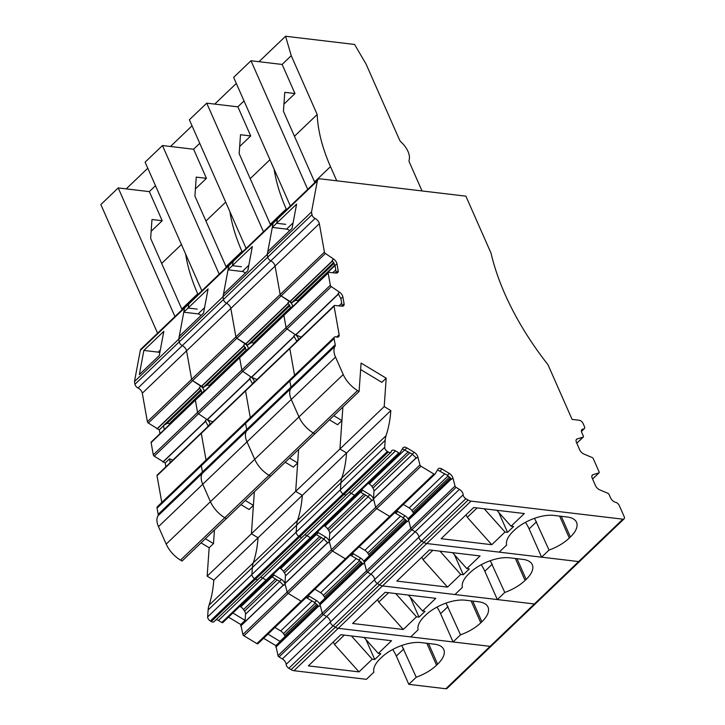 <?xml version="1.0" encoding="UTF-8"?>
<svg xmlns="http://www.w3.org/2000/svg" width="725" height="725" viewBox="0 0 725 725"><rect width="100%" height="100%" fill="white"/><g stroke="black" fill="none" stroke-linecap="round" stroke-linejoin="round"><path stroke-width="1.09" d="M258.997 61.707L285.568 36.25L354.579 44.452L366.134 64.199L399.475 139.798A4.305 2.356 46.2 0 0 401.179 142.127A17.228 9.416 46.2 0 1 409.09 160.053A4.305 2.356 46.2 0 0 409.362 162.21L422.041 190.947M282.088 64.453L291.242 55.689L285.568 36.25M294.459 136.264L317.178 114.496L291.242 55.689M317.178 114.496A157.878 86.329 46.2 0 0 330.482 166.614L336.744 180.806M283.937 104.128L294.975 93.552L282.143 64.453L250.986 60.755L233.631 77.376L290.362 206.009M311.514 211.999L267.253 254.384L267.733 257.103L311.995 214.709L311.514 211.999L317.342 180.851A7.178 3.924 -133.8 0 1 318.03 179.51A7.178 3.924 -133.8 0 1 320.432 178.867L465.885 196.158L491.043 253.179A215.298 117.731 -133.8 0 0 547.973 364.711L572.097 419.413L579.248 420.264A3.589 1.967 -133.8 0 1 583.081 423.472L584.377 426.409A3.589 1.967 46.2 0 1 584.305 428.692A3.589 1.967 46.2 0 1 583.317 429.028A5.021 2.746 46.2 0 0 581.93 429.499A5.021 2.746 46.2 0 0 581.831 432.698L583.335 436.106A1.432 0.788 46.2 0 1 583.299 437.021A1.432 0.788 46.2 0 1 583.118 437.121L577.227 438.897A5.021 2.746 46.2 0 0 576.565 439.268A5.021 2.746 46.2 0 0 576.466 442.477L579.728 449.881A5.021 2.746 46.2 0 0 583.906 454.049L592.098 457.493A1.432 0.788 46.2 0 1 593.286 458.68L599.113 471.884A1.432 0.788 46.2 0 1 599.086 472.8A1.432 0.788 46.2 0 1 598.895 472.908L592.561 478.98M624.08 518.864L447.035 688.433A3.589 1.967 -133.8 0 1 445.839 688.75L408.809 684.346L416.25 677.222A30.142 13.965 156.2 0 0 436.532 665.224L437.619 664.182A30.142 13.965 156.2 0 0 443.745 649.464A30.142 13.965 156.2 0 0 434.393 644.181L421.107 642.595A30.142 13.965 156.2 0 0 381.432 657.502L380.353 658.545A30.142 13.965 156.2 0 0 373.855 672.184L366.415 679.316L293.987 670.707A7.178 3.924 -133.8 0 1 291.087 669.619L288.831 668.26A3.589 1.967 46.2 0 1 286.139 664.381L463.175 494.812A3.589 1.967 46.2 0 0 465.867 498.691L468.123 500.051A7.178 3.924 -133.8 0 0 471.023 501.138L622.875 519.182A3.589 1.967 -133.8 0 0 624.08 518.864A3.589 1.967 -133.8 0 0 624.153 516.581L619.259 505.497A3.589 1.967 -133.8 0 0 615.643 502.316A5.021 2.746 46.2 0 1 610.577 497.867L609.072 494.468A1.432 0.788 46.2 0 0 607.876 493.281L599.693 489.837A5.021 2.746 46.2 0 1 595.515 485.668L592.243 478.264A5.021 2.746 46.2 0 1 592.343 475.056A5.021 2.746 46.2 0 1 593.005 474.676L598.895 472.908M622.875 519.182L578.623 561.576A3.589 1.967 -133.8 0 0 579.819 561.259A3.589 1.967 -133.8 0 1 578.623 561.576L541.593 557.172L549.033 550.048A30.142 13.965 156.2 0 0 569.315 538.041L570.394 537.007A30.142 13.965 156.2 0 0 576.52 522.29A30.142 13.965 156.2 0 0 567.168 516.998L553.891 515.421A30.142 13.965 156.2 0 0 514.215 530.328L513.128 531.371A30.142 13.965 156.2 0 0 506.639 545.01L499.199 552.133L426.762 543.533A7.178 3.924 -133.8 0 1 423.871 542.445L291.087 669.619M498.728 512.394L507.527 532.34L513.599 526.522L511.089 526.223L496.843 510.282M507.527 532.34L505.017 532.041L491.786 544.711L441.126 538.693L473.67 507.527L524.329 513.545L511.089 526.223M549.033 550.048L534.543 518.312M541.593 557.172L529.114 528.897A29.779 16.285 46.2 0 0 525.48 522.326M288.831 668.26L333.083 625.865A3.589 1.967 46.2 0 1 330.392 621.987A5.021 2.746 46.2 0 0 326.631 616.549A5.021 2.746 46.2 0 1 330.392 621.987A3.589 1.967 46.2 0 0 333.083 625.865L377.344 583.48A3.589 1.967 46.2 0 1 374.653 579.592A5.021 2.746 46.2 0 0 370.892 574.164A5.021 2.746 46.2 0 1 374.653 579.592A3.589 1.967 46.2 0 0 377.344 583.48L421.606 541.086A3.589 1.967 46.2 0 1 418.914 537.207A5.021 2.746 46.2 0 0 415.144 531.769A5.021 2.746 46.2 0 1 418.914 537.207A3.589 1.967 46.2 0 0 421.606 541.086L423.871 542.445A7.178 3.924 -133.8 0 0 426.762 543.533L382.501 585.918A7.178 3.924 -133.8 0 1 379.61 584.839L377.344 583.48L379.61 584.839A7.178 3.924 -133.8 0 0 382.501 585.918L338.24 628.312A7.178 3.924 -133.8 0 1 335.349 627.225L333.083 625.865L335.349 627.225A7.178 3.924 -133.8 0 0 338.24 628.312L293.987 670.707M463.175 494.812A5.021 2.746 46.2 0 0 459.405 489.375L456.07 487.363L279.034 656.932L282.369 658.943L326.631 616.549L323.287 614.546A1.432 0.788 46.2 0 1 322.253 613.232A1.432 0.788 46.2 0 0 323.287 614.546L326.631 616.549L370.892 574.164L367.548 572.152A1.432 0.788 46.2 0 1 366.515 570.847A1.432 0.788 46.2 0 0 367.548 572.152L370.892 574.164L415.144 531.769L411.809 529.757A1.432 0.788 46.2 0 1 410.776 528.452A1.432 0.788 46.2 0 0 411.809 529.757L415.144 531.769L459.405 489.375M452.935 477.993L451.539 479.325L447.343 475.292L449.292 473.416A5.021 2.746 46.2 0 1 452.935 477.993L455.028 486.058A1.432 0.788 46.2 0 0 456.07 487.363M450.578 478.002L408.737 518.022L408.565 519.988L410.776 528.452L455.028 486.058M413.585 513.382A5.021 2.746 46.2 0 0 412.924 512.14L411.9 510.59A5.021 2.746 46.2 0 0 409.145 507.917L403.345 504.428M402.429 448.829L412.244 454.158L416.449 458.2L417.836 456.868L419.938 464.933A1.432 0.788 46.2 0 0 420.98 466.238L433.931 474.041A1.432 0.788 46.2 0 0 434.991 474.132A1.432 0.788 46.2 0 0 435.063 474.041L438.072 469.048A5.021 2.746 46.2 0 1 438.326 468.731A5.021 2.746 46.2 0 1 442.032 469.048L449.292 473.416M412.462 454.294L373.982 491.142L373.457 498.7L375.677 507.328A1.432 0.788 46.2 0 0 376.719 508.633L389.669 516.427A1.432 0.788 46.2 0 0 390.73 516.517A1.432 0.788 46.2 0 0 390.802 516.427A1.432 0.788 46.2 0 1 390.73 516.517L434.991 474.132M373.982 491.142A5.021 2.746 46.2 0 0 372.976 488.097L371.961 486.548A5.021 2.746 46.2 0 0 369.197 483.874L368.255 483.303M387.377 451.439L343.115 493.834A3.589 1.967 -133.8 0 1 340.424 489.747L340.913 482.768A43.056 23.544 -133.8 0 1 341.801 478.065A229.644 125.579 -133.8 0 0 346.559 452.971L390.82 410.586A229.644 125.579 -133.8 0 1 386.153 435.408A229.644 125.579 -133.8 0 1 386.062 435.671A43.056 23.544 -133.8 0 0 385.174 440.374L384.685 447.352A3.589 1.967 -133.8 0 0 387.377 451.439L388.31 452.001A3.589 1.967 -133.8 0 0 390.956 452.228A3.589 1.967 -133.8 0 0 391.301 451.548A5.021 2.746 46.2 0 1 391.79 450.587A5.021 2.746 46.2 0 1 395.497 450.905L398.832 452.917A1.432 0.788 46.2 0 0 399.892 452.998A1.432 0.788 46.2 0 0 399.964 452.907L402.973 447.923A5.021 2.746 46.2 0 1 403.227 447.606A5.021 2.746 46.2 0 1 406.933 447.923L414.202 452.291A5.021 2.746 46.2 0 1 417.836 456.868M395.497 450.905L351.235 493.299L354.57 495.302A1.432 0.788 46.2 0 0 355.631 495.392A1.432 0.788 46.2 0 0 355.703 495.302A1.432 0.788 46.2 0 1 355.631 495.392L399.892 452.998M222.856 622.567A1.432 0.788 46.2 0 1 221.796 622.476L218.452 620.473L262.713 578.079A5.021 2.746 46.2 0 0 260.375 577.299A5.021 2.746 46.2 0 1 262.713 578.079L266.057 580.091L262.713 578.079L306.974 535.684A5.021 2.746 46.2 0 0 304.636 534.905A5.021 2.746 46.2 0 1 306.974 535.684L310.318 537.696L306.974 535.684L351.235 493.299A5.021 2.746 46.2 0 0 348.897 492.511A5.021 2.746 46.2 0 1 351.235 493.299L354.57 495.302A1.432 0.788 46.2 0 0 355.631 495.392L311.369 537.787A1.432 0.788 46.2 0 0 311.442 537.696A1.432 0.788 46.2 0 1 311.369 537.787A1.432 0.788 46.2 0 1 310.318 537.696A1.432 0.788 46.2 0 0 311.369 537.787L267.108 580.172A1.432 0.788 46.2 0 0 267.181 580.091A1.432 0.788 46.2 0 1 267.108 580.172A1.432 0.788 46.2 0 1 266.057 580.091A1.432 0.788 46.2 0 0 267.108 580.172L222.856 622.567A1.432 0.788 46.2 0 0 222.928 622.476L267.017 580.245M347.048 493.933A3.589 1.967 -133.8 0 1 346.695 494.622A3.589 1.967 -133.8 0 1 344.049 494.396L211.265 621.57A3.589 1.967 -133.8 0 0 213.911 621.796L258.173 579.402A3.589 1.967 -133.8 0 1 255.526 579.184L254.593 578.613A3.589 1.967 -133.8 0 1 251.901 574.526L252.391 567.548A43.056 23.544 -133.8 0 1 253.288 562.845L209.027 605.239A43.056 23.544 -133.8 0 0 208.972 605.384A43.056 23.544 -133.8 0 0 208.129 609.942L207.64 616.921A3.589 1.967 -133.8 0 0 210.332 621.008L211.265 621.57M388.31 452.001L344.049 494.396L343.115 493.834L344.049 494.396A3.589 1.967 -133.8 0 0 346.695 494.622L302.434 537.007A3.589 1.967 -133.8 0 1 299.788 536.79L298.854 536.228A3.589 1.967 -133.8 0 1 296.163 532.141L296.652 525.163A43.056 23.544 -133.8 0 1 297.54 520.45L253.288 562.845A229.644 125.579 -133.8 0 0 258.046 537.76L251.421 533.772L295.682 491.378L384.205 406.598L390.82 410.586M384.685 447.352L340.424 489.747A3.589 1.967 -133.8 0 0 343.115 493.834L298.854 536.228A3.589 1.967 -133.8 0 1 296.163 532.141L296.652 525.163A43.056 23.544 -133.8 0 1 297.54 520.45A229.644 125.579 -133.8 0 0 302.307 495.365L346.559 452.971L339.943 448.993L342.88 407.015M360.633 369.56L381.848 382.338L386.189 378.178L384.205 406.598M359.093 391.482L357.552 390.558L313.3 432.952L314.84 433.876L313.3 432.952L269.038 475.337L270.579 476.271L269.038 475.337L224.777 517.732L226.318 518.656L224.777 517.732L180.516 560.126L182.057 561.05L359.093 391.482L361.086 363.071L386.189 378.178M357.552 390.558A21.533 11.772 -133.8 0 1 343.224 374.526L166.188 544.094A21.533 11.772 -133.8 0 0 180.516 560.126M343.224 374.526L335.53 357.072L291.269 399.466L298.963 416.92A21.533 11.772 -133.8 0 0 313.3 432.952A21.533 11.772 -133.8 0 1 298.963 416.92L291.269 399.466A18.66 10.204 -133.8 0 1 290.743 388.673L157.968 515.847A18.66 10.204 -133.8 0 0 158.485 526.64L166.188 544.094M335.53 357.072A18.66 10.204 -133.8 0 1 335.004 346.278L290.743 388.673A4.305 2.356 -133.8 0 0 290.942 387.186A4.305 2.356 -133.8 0 1 290.743 388.673A18.66 10.204 -133.8 0 0 291.269 399.466L247.007 441.851L254.711 459.315A21.533 11.772 -133.8 0 0 269.038 475.337A21.533 11.772 -133.8 0 1 254.711 459.315L247.007 441.851A18.66 10.204 -133.8 0 1 246.482 431.058A4.305 2.356 -133.8 0 0 246.681 429.572A4.305 2.356 -133.8 0 1 246.482 431.058A18.66 10.204 -133.8 0 0 247.007 441.851L202.746 484.246L210.449 501.7A21.533 11.772 -133.8 0 0 224.777 517.732A21.533 11.772 -133.8 0 1 210.449 501.7L202.746 484.246A18.66 10.204 -133.8 0 1 202.23 473.452A4.305 2.356 -133.8 0 0 202.42 471.966A4.305 2.356 -133.8 0 1 202.23 473.452A18.66 10.204 -133.8 0 0 202.746 484.246L158.485 526.64M342.191 306.204L344.076 303.712A5.021 2.746 46.2 0 1 343.614 305.742A5.021 2.746 46.2 0 1 341.992 306.195L334.66 305.461A1.432 0.788 46.2 0 0 334.198 305.587A1.432 0.788 46.2 0 0 334.062 306.167L339.146 334.642A5.021 2.746 46.2 0 1 338.675 336.672A5.021 2.746 46.2 0 1 336.201 336.935A3.589 1.967 -133.8 0 0 334.424 337.125A3.589 1.967 -133.8 0 0 334.089 338.575L335.204 344.792A4.305 2.356 -133.8 0 1 335.004 346.278M334.089 338.575L289.837 380.969L290.942 387.186L158.159 514.36A4.305 2.356 -133.8 0 1 157.968 515.847M335.204 344.792L290.942 387.186L289.837 380.969A3.589 1.967 -133.8 0 1 290.172 379.519L157.388 506.693A3.589 1.967 -133.8 0 0 157.053 508.143L158.159 514.36M294.567 375.296L289.801 348.562L294.567 375.296M290.399 347.855A1.432 0.788 46.2 0 0 289.937 347.982A1.432 0.788 46.2 0 0 289.801 348.562L334.062 306.167M336.282 273.08L338.167 270.579A5.021 2.746 46.2 0 1 337.696 272.609A5.021 2.746 46.2 0 1 336.083 273.062L328.751 272.328A1.432 0.788 46.2 0 0 328.289 272.455A1.432 0.788 46.2 0 0 328.153 273.035L330.337 285.269L286.076 327.655A1.432 0.788 46.2 0 0 287.037 328.996L242.775 371.39A1.432 0.788 46.2 0 1 241.815 370.049A1.432 0.788 46.2 0 0 242.775 371.39L198.514 413.785A1.432 0.788 46.2 0 1 197.553 412.443A1.432 0.788 46.2 0 0 198.514 413.785L154.253 456.17A1.432 0.788 46.2 0 1 153.292 454.838L197.553 412.443L195.369 400.218L197.553 412.443L241.815 370.049L239.631 357.824L241.815 370.049L286.076 327.655L283.892 315.429L286.076 327.655A1.432 0.788 46.2 0 0 287.037 328.996L295.637 334.832L301.265 337.134M330.337 285.269A1.432 0.788 46.2 0 0 331.298 286.611L339.49 292.166L338.104 293.498L340.904 298.727L342.853 296.851A5.021 2.746 46.2 0 0 339.49 292.166M284.49 314.722A1.432 0.788 46.2 0 0 284.028 314.849A1.432 0.788 46.2 0 0 283.892 315.429L151.108 442.603L153.292 454.838M298.455 301.029A5.021 2.746 46.2 0 0 298.075 300.857L297.676 300.694A5.021 2.746 46.2 0 0 295.084 300.667L334.162 263.238M147.383 421.705L142.299 393.231L319.344 223.663L324.419 252.137L280.158 294.522A1.432 0.788 46.2 0 0 281.128 295.863L236.867 338.258A1.432 0.788 46.2 0 1 235.906 336.917A1.432 0.788 46.2 0 0 236.867 338.258L192.605 380.652A1.432 0.788 46.2 0 1 191.645 379.311A1.432 0.788 46.2 0 0 192.605 380.652L148.344 423.038A1.432 0.788 46.2 0 1 147.383 421.705L191.645 379.311L186.561 350.837L191.645 379.311L235.906 336.917L230.822 308.451L235.906 336.917L280.158 294.522L275.083 266.057L280.158 294.522A1.432 0.788 46.2 0 0 281.128 295.863L291.84 302.579L295.084 300.667M324.419 252.137A1.432 0.788 46.2 0 0 325.389 253.478L333.582 259.033L332.186 260.366L334.995 265.595L336.944 263.719A5.021 2.746 46.2 0 0 333.582 259.033M319.344 223.663A5.021 2.746 46.2 0 0 315.058 218.442A3.589 1.967 46.2 0 1 311.995 214.709M317.342 180.851L273.08 223.246L272.301 227.414L296.597 204.142L292.075 228.321L267.779 251.593L267.253 254.384L267.733 257.103A3.589 1.967 46.2 0 0 270.797 260.837A5.021 2.746 46.2 0 1 275.083 266.057A5.021 2.746 46.2 0 0 270.797 260.837L315.058 218.442M289.565 230.722A4.305 2.356 46.2 0 0 286.583 229.118L272.301 227.414M318.03 179.51L273.778 221.895A7.178 3.924 -133.8 0 0 273.08 223.246L228.819 265.64L228.04 269.809L252.336 246.536L247.814 270.715L223.517 293.987L222.992 296.779L267.253 254.384L273.08 223.246A7.178 3.924 -133.8 0 1 273.778 221.895L140.994 349.069A7.178 3.924 -133.8 0 0 140.297 350.42L134.469 381.567L134.959 384.277A3.589 1.967 46.2 0 0 138.013 388.011L270.797 260.837A3.589 1.967 46.2 0 1 267.733 257.103L223.472 299.498A3.589 1.967 46.2 0 0 226.535 303.222A5.021 2.746 46.2 0 1 230.822 308.451A5.021 2.746 46.2 0 0 226.535 303.222A3.589 1.967 46.2 0 1 223.472 299.498L222.992 296.779L223.472 299.498L179.211 341.892A3.589 1.967 46.2 0 0 182.274 345.617A5.021 2.746 46.2 0 1 186.561 350.837A5.021 2.746 46.2 0 0 182.274 345.617A3.589 1.967 46.2 0 1 179.211 341.892L178.731 339.173L179.211 341.892L134.959 384.277M314.868 182.537L283.439 111.278L284.762 92.338L294.975 93.552M307.717 189.379L250.986 60.755M505.017 532.041L484.228 508.778M491.786 544.711L467.299 517.324L477.104 507.935M467.299 517.324L466.093 514.786M447.343 475.292L437.519 469.954M342.127 305.578L340.904 298.727M336.219 272.446L334.995 265.595M338.167 270.579L336.944 263.719M344.076 303.712L342.853 296.851M214.736 104.101L236.305 83.438M237.827 106.838L244.017 100.92M274.132 169.215A157.878 86.329 46.2 0 0 286.221 209.008L286.52 209.688M250.197 178.649L269.954 159.727M239.676 146.513L250.714 135.947L237.882 106.847L206.725 103.149L189.37 119.77L246.101 248.403M471.023 501.138L426.762 543.533L578.623 561.576L534.361 603.97A3.589 1.967 -133.8 0 0 535.558 603.644A3.589 1.967 -133.8 0 1 534.361 603.97L497.332 599.566L504.772 592.443A30.142 13.965 156.2 0 0 525.054 580.435L526.142 579.402A30.142 13.965 156.2 0 0 532.268 564.684A30.142 13.965 156.2 0 0 522.915 559.392L509.63 557.815A30.142 13.965 156.2 0 0 469.954 572.723L468.867 573.756A30.142 13.965 156.2 0 0 462.378 587.404L454.938 594.527L382.501 585.918L534.361 603.97L490.1 646.356L453.071 641.96L460.511 634.828A30.142 13.965 156.2 0 0 480.793 622.829L481.88 621.787A30.142 13.965 156.2 0 0 488.007 607.079A30.142 13.965 156.2 0 0 478.654 601.786L465.368 600.209A30.142 13.965 156.2 0 0 425.693 615.108L424.614 616.15A30.142 13.965 156.2 0 0 418.117 629.789L410.676 636.922L338.24 628.312L490.1 646.356L445.839 688.75M454.466 554.788L463.266 574.726L469.338 568.908L466.827 568.608L452.581 552.668M463.266 574.726L460.756 574.427L447.524 587.105L396.865 581.088L429.408 549.912L480.068 555.939L466.827 568.608M504.772 592.443L490.281 560.706M497.332 599.566L484.853 571.282A29.779 16.285 46.2 0 0 481.219 564.721M465.867 498.691L421.606 541.086L423.871 542.445L468.123 500.051M406.317 520.396L364.476 560.416L364.303 562.373L366.515 570.847L410.776 528.452L408.673 520.387A5.021 2.746 46.2 0 0 405.03 515.81L397.771 511.433A5.021 2.746 46.2 0 0 396.611 510.88M369.324 555.776A5.021 2.746 46.2 0 0 368.663 554.534L367.638 552.985A5.021 2.746 46.2 0 0 364.883 550.311L359.093 546.822M368.2 496.688L329.721 533.537L329.195 541.086L331.416 549.713A1.432 0.788 46.2 0 0 332.458 551.027L345.408 558.821A1.432 0.788 46.2 0 0 346.468 558.912A1.432 0.788 46.2 0 0 346.541 558.821A1.432 0.788 46.2 0 1 346.468 558.912L390.73 516.517A1.432 0.788 46.2 0 1 389.669 516.427L433.931 474.041M359.6 491.595L367.983 496.552L372.188 500.594L373.574 499.262L375.677 507.328A1.432 0.788 46.2 0 0 376.719 508.633L389.669 516.427L345.408 558.821A1.432 0.788 46.2 0 0 346.468 558.912L302.207 601.306A1.432 0.788 46.2 0 0 302.28 601.215A1.432 0.788 46.2 0 1 302.207 601.306A1.432 0.788 46.2 0 1 301.147 601.215A1.432 0.788 46.2 0 0 302.207 601.306L257.946 643.691A1.432 0.788 46.2 0 0 258.018 643.601L302.117 601.369M329.721 533.537A5.021 2.746 46.2 0 0 328.715 530.492L327.7 528.933A5.021 2.746 46.2 0 0 324.936 526.268L323.993 525.697M302.787 536.328A3.589 1.967 -133.8 0 1 302.434 537.007A3.589 1.967 -133.8 0 1 299.788 536.79L298.854 536.228L254.593 578.613A3.589 1.967 -133.8 0 1 251.901 574.526L340.424 489.747L340.913 482.768A43.056 23.544 -133.8 0 1 341.801 478.065L297.54 520.45A229.644 125.579 -133.8 0 0 297.631 520.188A229.644 125.579 -133.8 0 0 302.307 495.365L295.682 491.378L298.618 449.409M329.485 419.847L337.587 424.732L341.928 420.572L339.943 448.993L346.559 452.971A229.644 125.579 -133.8 0 1 341.892 477.802A229.644 125.579 -133.8 0 1 341.801 478.065L386.062 435.671M334.424 337.125L290.172 379.519A3.589 1.967 -133.8 0 0 289.837 380.969L245.576 423.355L246.681 429.572L245.576 423.355A3.589 1.967 -133.8 0 1 245.911 421.905A3.589 1.967 -133.8 0 0 245.576 423.355L201.314 465.749L202.42 471.966L201.314 465.749A3.589 1.967 -133.8 0 1 201.65 464.299A3.589 1.967 -133.8 0 0 201.314 465.749L157.053 508.143M250.315 417.691L245.539 390.956L250.315 417.691M246.138 390.249A1.432 0.788 46.2 0 0 245.675 390.376L289.937 347.982A1.432 0.788 46.2 0 0 289.801 348.562L245.539 390.956A1.432 0.788 46.2 0 1 245.675 390.376A1.432 0.788 46.2 0 0 245.539 390.956L201.278 433.351L206.054 460.085L201.278 433.351A1.432 0.788 46.2 0 1 201.414 432.762A1.432 0.788 46.2 0 0 201.278 433.351L157.017 475.736L161.793 502.47M254.403 382.021L254.339 381.64A5.021 2.746 46.2 0 0 250.968 376.946L242.775 371.39L251.376 377.227L257.003 379.528M331.298 286.611L287.037 328.996L295.229 334.551L293.843 335.883L296.643 341.112L298.591 339.246A5.021 2.746 46.2 0 0 295.229 334.551M240.229 357.117A1.432 0.788 46.2 0 0 239.767 357.244L284.028 314.849A1.432 0.788 46.2 0 0 283.892 315.429L328.153 273.035M239.767 357.244A1.432 0.788 46.2 0 0 239.631 357.824A1.432 0.788 46.2 0 1 239.767 357.244L195.505 399.638A1.432 0.788 46.2 0 0 195.369 400.218A1.432 0.788 46.2 0 1 195.505 399.638A1.432 0.788 46.2 0 1 195.968 399.502M254.194 343.423A5.021 2.746 46.2 0 0 253.813 343.251L253.415 343.088A5.021 2.746 46.2 0 0 250.823 343.061L289.9 305.633M248.494 348.888L248.421 348.507A5.021 2.746 46.2 0 0 245.059 343.813L236.867 338.258L247.578 344.973L250.823 343.061M325.389 253.478L281.128 295.863L289.32 301.428L287.934 302.751L290.734 307.98L292.683 306.113A5.021 2.746 46.2 0 0 289.32 301.428M245.313 273.117A4.305 2.356 46.2 0 0 242.322 271.503L228.04 269.809M188.899 303.875L184.558 308.025L178.731 339.173L179.256 336.382L203.553 313.109L208.084 288.931L188.119 308.043L188.899 303.875L228.819 265.64A7.178 3.924 -133.8 0 1 229.517 264.29A7.178 3.924 -133.8 0 0 228.819 265.64L222.992 296.779L134.469 381.567M270.606 224.931L239.178 153.673L240.501 134.732L250.714 135.947M263.465 231.773L206.725 103.149M460.756 574.427L439.966 551.172M447.524 587.105L423.038 559.718L432.843 550.32M423.038 559.718L421.832 557.172M408.673 520.387L407.287 521.719L403.082 517.677L394.69 512.72M373.574 499.262A5.021 2.746 46.2 0 0 369.94 494.686L362.672 490.308A5.021 2.746 46.2 0 0 361.512 489.756M333.817 415.688L341.928 420.572M170.475 146.486L192.043 125.824M193.566 149.232L199.756 143.305M229.879 211.6A157.878 86.329 46.2 0 0 241.96 251.403L242.259 252.073M205.936 221.043L225.692 202.121M195.415 188.908L206.453 178.332L193.62 149.241L162.472 145.535L145.109 162.164L201.84 290.788M491.296 646.038A3.589 1.967 -133.8 0 1 490.1 646.356A3.589 1.967 -133.8 0 0 491.296 646.038M410.205 597.173L419.005 617.12L425.077 611.302L422.575 611.003L408.32 595.062M419.005 617.12L416.494 616.821L403.263 629.499L352.604 623.482L385.156 592.307L435.807 598.324L422.575 611.003M460.511 634.828L446.02 603.091M453.071 641.96L440.592 613.676A29.779 16.285 46.2 0 0 436.967 607.106M362.056 562.781L320.214 602.81L320.051 604.768L322.253 613.232L366.515 570.847L364.412 562.781A5.021 2.746 46.2 0 0 360.769 558.205L353.51 553.827A5.021 2.746 46.2 0 0 352.35 553.275M325.063 598.17A5.021 2.746 46.2 0 0 324.401 596.929L323.377 595.379A5.021 2.746 46.2 0 0 320.622 592.706L314.831 589.217M315.339 533.99L323.731 538.947L327.927 542.98L329.322 541.657L331.416 549.713A1.432 0.788 46.2 0 0 332.458 551.027L345.408 558.821L301.147 601.215L288.197 593.412L301.147 601.215L256.886 643.601A1.432 0.788 46.2 0 0 257.946 643.691M323.939 539.074L285.46 575.931L284.934 583.48L287.154 592.107A1.432 0.788 46.2 0 0 288.197 593.412L243.935 635.807L256.886 643.601M285.46 575.931A5.021 2.746 46.2 0 0 284.454 572.877L283.439 571.327A5.021 2.746 46.2 0 0 280.684 568.654L279.732 568.092M285.224 462.242L293.335 467.118L297.667 462.967L295.682 491.378L302.307 495.365L213.784 580.145A229.644 125.579 -133.8 0 1 209.027 605.239M207.64 616.921L251.901 574.526L252.391 567.548A43.056 23.544 -133.8 0 1 253.288 562.845A229.644 125.579 -133.8 0 0 253.369 562.582A229.644 125.579 -133.8 0 0 258.046 537.76L251.421 533.772L254.357 491.804M210.141 424.406L210.078 424.025A5.021 2.746 46.2 0 0 206.707 419.34L198.514 413.785L207.114 419.612L212.742 421.914M209.933 385.809A5.021 2.746 46.2 0 0 209.552 385.637L209.153 385.483A5.021 2.746 46.2 0 0 206.562 385.455L245.648 348.027M204.233 391.273L204.16 390.893A5.021 2.746 46.2 0 0 200.798 386.208L192.605 380.652L203.317 387.358L206.562 385.455M201.052 315.502A4.305 2.356 46.2 0 0 198.061 313.898L183.778 312.203L188.119 308.043L197.2 309.122M140.297 350.42L184.558 308.025A7.178 3.924 -133.8 0 1 185.256 306.684A7.178 3.924 -133.8 0 0 184.558 308.025L183.778 312.203M226.345 267.326L194.916 196.067L196.239 177.118L206.453 178.332M219.204 274.168L162.472 145.535M416.494 616.821L395.705 593.558M403.263 629.499L378.776 602.103L388.582 592.715M378.776 602.103L377.571 599.566M364.412 562.781L363.026 564.113L358.821 560.072L350.429 555.114M329.322 541.657A5.021 2.746 46.2 0 0 325.679 537.071L318.42 532.703A5.021 2.746 46.2 0 0 317.26 532.15M289.556 458.082L297.667 462.967M252.454 383.888L249.581 378.278L250.968 376.946M246.536 350.755L243.672 345.145L245.059 343.813M126.213 188.881L147.782 168.218M149.305 191.627L155.494 185.7M185.618 253.995A157.878 86.329 46.2 0 0 197.708 293.788L198.007 294.468M161.675 263.438L181.431 244.515M151.153 231.302L162.192 220.726L149.359 191.636L118.211 187.929L100.847 204.55L157.579 333.183M365.953 639.568L374.743 659.514L380.824 653.696L378.314 653.397L364.059 637.456M374.743 659.514L372.233 659.215L359.002 671.894L308.352 665.867L340.895 634.701L391.545 640.719L378.314 653.397M416.25 677.222L401.759 645.486M408.809 684.346L396.339 656.071A29.779 16.285 46.2 0 0 392.705 649.5M286.139 664.381A5.021 2.746 46.2 0 0 282.369 658.943M263.61 638.272L275.862 645.649L277.992 655.627A1.432 0.788 46.2 0 0 279.034 656.932M320.151 605.167L318.764 606.499L314.559 602.466L316.517 600.59A5.021 2.746 46.2 0 1 320.151 605.167L322.253 613.232L277.992 655.627M317.795 605.176L275.862 645.649M285.142 636.405A5.021 2.746 46.2 0 0 284.481 635.163L283.457 633.614A5.021 2.746 46.2 0 0 280.702 630.94L274.911 627.451M271.077 576.384L279.469 581.341L283.665 585.374L285.061 584.042L287.154 592.107A1.432 0.788 46.2 0 0 288.197 593.412L420.98 466.238M228.511 617.147L240.773 624.524L242.893 634.502A1.432 0.788 46.2 0 0 243.935 635.807M240.773 624.524L245.104 620.373L245.539 614.166A5.021 2.746 46.2 0 0 244.533 611.121L243.518 609.562A5.021 2.746 46.2 0 0 240.754 606.897L239.812 606.327M218.452 620.473A5.021 2.746 46.2 0 0 216.113 619.694M258.526 578.722A3.589 1.967 -133.8 0 1 258.173 579.402A3.589 1.967 -133.8 0 1 255.526 579.184L254.593 578.613L210.332 621.008M213.784 580.145L207.16 576.167L251.421 533.772L253.406 505.361L249.074 509.512L240.963 504.627M207.16 576.167L209.153 547.747L201.042 542.871M214.437 530.038L213.485 543.596L209.153 547.747M201.876 432.635A1.432 0.788 46.2 0 0 201.414 432.762L157.153 475.156A1.432 0.788 46.2 0 0 157.017 475.736M154.253 456.17L165.2 462.976L169.541 458.825L172.822 460.157M195.505 399.638L151.244 442.023A1.432 0.788 46.2 0 0 151.108 442.603M170.012 424.043A5.021 2.746 46.2 0 0 169.632 423.871L169.233 423.717A5.021 2.746 46.2 0 0 166.641 423.69L201.387 390.413M164.312 429.508L163.397 425.602L166.641 423.69M148.344 423.038L159.292 429.853L163.632 425.693M142.299 393.231A5.021 2.746 46.2 0 0 138.013 388.011M159.292 355.495L139.336 374.617L143.858 350.438L163.823 331.316L159.292 355.495M159.808 352.74A4.305 2.356 46.2 0 0 158.141 352.132L160.307 350.057M143.858 350.438L158.141 352.132M182.084 309.711L150.655 238.453L151.978 219.512L162.192 220.726M174.942 316.562L118.211 187.929M372.233 659.215L351.444 635.952M359.002 671.894L334.515 644.498L344.321 635.109M334.515 644.498L333.31 641.96M314.559 602.466L306.167 597.509M316.517 600.59L309.249 596.222A5.021 2.746 46.2 0 0 308.089 595.669M285.061 584.042A5.021 2.746 46.2 0 0 281.418 579.465L274.159 575.097A5.021 2.746 46.2 0 0 272.999 574.544M245.304 500.477L253.406 505.361M208.193 426.282L205.32 420.672L206.707 419.34M202.275 393.149L199.411 387.54L200.798 386.208M165.88 466.8L165.2 462.976M159.971 433.668L159.292 429.853M170.221 462.641L169.541 458.825M213.485 543.596L205.374 538.711M232.852 612.987L245.104 620.373M267.942 634.121L280.203 641.498M581.405 430.858L583.317 429.028M576.783 443.192L583.118 437.121M577.227 438.897L576.158 439.912M529.114 528.897L536.554 521.764M451.349 479.007L408.565 519.988M408.547 519.825L451.276 478.899M450.606 478.029L408.664 518.203M412.924 512.14L449.609 477.005M448.186 475.845L411.9 510.59M409.145 507.917L444.806 473.76M434.891 474.195L390.802 516.427M242.893 634.502L419.938 464.933M416.259 457.883L373.475 498.863M373.457 498.7L416.186 457.774M372.976 488.097L409.888 452.744M408.266 451.766L371.961 486.548M369.197 483.874L404.867 449.718M399.801 453.071L355.703 495.302M221.796 622.476L398.832 452.917M385.174 440.374L208.129 609.942M336.627 337.053L339.146 334.642M338.919 305.887L341.702 303.222M338.548 294.006L295.818 334.932M295.637 334.832L338.421 293.852M335.267 272.981L336.155 272.129M335.757 269.863L332.757 272.727M298.075 300.857L334.977 265.513M334.877 265.069L297.676 300.694M333.872 262.686L292.211 302.579M291.84 302.579L333.736 262.45M332.63 260.873L289.909 301.799M289.728 301.7L332.512 260.728M285.713 224.342L276.642 223.264L277.421 219.086M286.583 229.118L293.09 222.883M314.568 181.866L330.482 166.614M570.394 537.007L561.268 516.3M569.315 538.041L559.637 516.109M440.075 470.915L442.032 469.048M412.244 454.158L414.202 452.291M404.985 449.79L406.933 447.923M591.944 475.7L593.005 474.676M484.853 571.282L492.293 564.159M407.087 521.402L364.303 562.373M364.294 562.21L407.015 521.293M406.344 520.423L364.403 560.588M368.663 554.534L405.347 519.399M403.925 518.23L367.638 552.985M364.883 550.311L400.544 516.155M390.63 516.59L346.541 558.821M371.998 500.277L329.213 541.249M329.195 541.086L371.925 500.168M328.715 530.492L365.627 495.139M364.004 494.16L327.7 528.933M324.936 526.268L360.606 492.112M355.54 495.465L311.442 537.696M294.287 336.4L251.557 377.317M251.376 377.227L294.16 336.246M253.813 343.251L290.716 307.898M290.616 307.463L253.415 343.088M289.61 305.071L247.95 344.973M247.578 344.973L289.474 304.844M288.378 303.267L245.648 344.185M245.467 344.094L288.251 303.113M241.452 266.737L232.381 265.658L233.16 261.48M242.322 271.503L248.829 265.278M270.307 224.252L286.221 209.008M526.142 579.402L517.007 558.694M525.054 580.435L515.375 558.495M403.082 517.677L405.03 515.81M395.814 513.309L397.771 511.433M367.983 496.552L369.94 494.686M360.724 492.184L362.672 490.308M440.592 613.676L448.041 606.553M362.826 563.796L320.051 604.768M320.033 604.605L362.754 563.678M362.083 562.808L320.142 602.982M324.401 596.929L361.086 561.784M359.663 560.624L323.377 595.379M320.622 592.706L356.283 558.549M346.378 558.975L302.28 601.215M327.736 542.672L284.952 583.643M284.934 583.48L327.664 542.554M284.454 572.877L321.374 537.524M319.752 536.554L283.439 571.327M280.684 568.654L316.345 534.497M311.279 537.85L267.181 580.091M250.025 378.785L207.296 419.712M207.114 419.612L249.898 378.64M209.552 385.637L246.455 350.293M246.355 349.849L209.153 385.483M245.349 347.465L203.689 387.368M203.317 387.358L245.213 347.239M244.117 345.653L201.387 386.579M201.206 386.479L243.99 345.508M198.061 313.898L204.568 307.672M226.046 266.646L241.96 251.403M481.88 621.787L472.745 601.079M480.793 622.829L471.114 600.889M358.821 560.072L360.769 558.205M351.562 555.694L353.51 553.827M323.731 538.947L325.679 537.071M316.462 534.57L318.42 532.703M252.382 383.507L254.339 381.64M246.473 350.374L248.421 348.507M396.339 656.071L403.78 648.938M318.565 606.182L275.79 647.162M275.772 646.999L318.493 606.073M317.822 605.203L280.222 641.217M284.481 635.163L316.825 604.179M315.402 603.019L283.457 633.614M280.702 630.94L312.031 600.934M283.475 585.057L240.691 626.037M240.673 625.874L283.403 584.948M279.678 581.468L245.539 614.166M244.533 611.121L277.113 579.918M275.491 578.94L243.518 609.562M240.754 606.897L272.083 576.892M205.764 421.18L163.034 462.106M162.853 462.006L205.637 421.035M169.632 423.871L202.193 392.687M202.094 392.243L169.233 423.717M201.088 389.86L163.768 425.602M163.397 425.602L200.952 389.624M199.855 388.047L157.126 428.973M156.944 428.874L199.728 387.902M181.785 309.04L197.708 293.788M437.619 664.182L428.484 643.474M436.532 665.224L426.853 643.283M307.3 598.089L309.249 596.222M279.469 581.341L281.418 579.465M272.201 576.964L274.159 575.097M208.12 425.901L210.078 424.025M202.212 392.769L204.16 390.893M581.45 431.438L584.305 428.692M576.801 443.247L583.299 437.021M408.737 518.022L450.551 477.974M390.956 452.228L346.695 494.622M289.937 347.982L334.198 305.587M284.028 314.849L328.289 272.455M592.588 479.026L599.086 472.8M364.476 560.416L406.299 520.369M320.214 602.81L362.038 562.754M302.434 537.007L258.173 579.402M201.414 432.762L245.675 390.376M280.294 641.045L317.777 605.148"/></g></svg>
